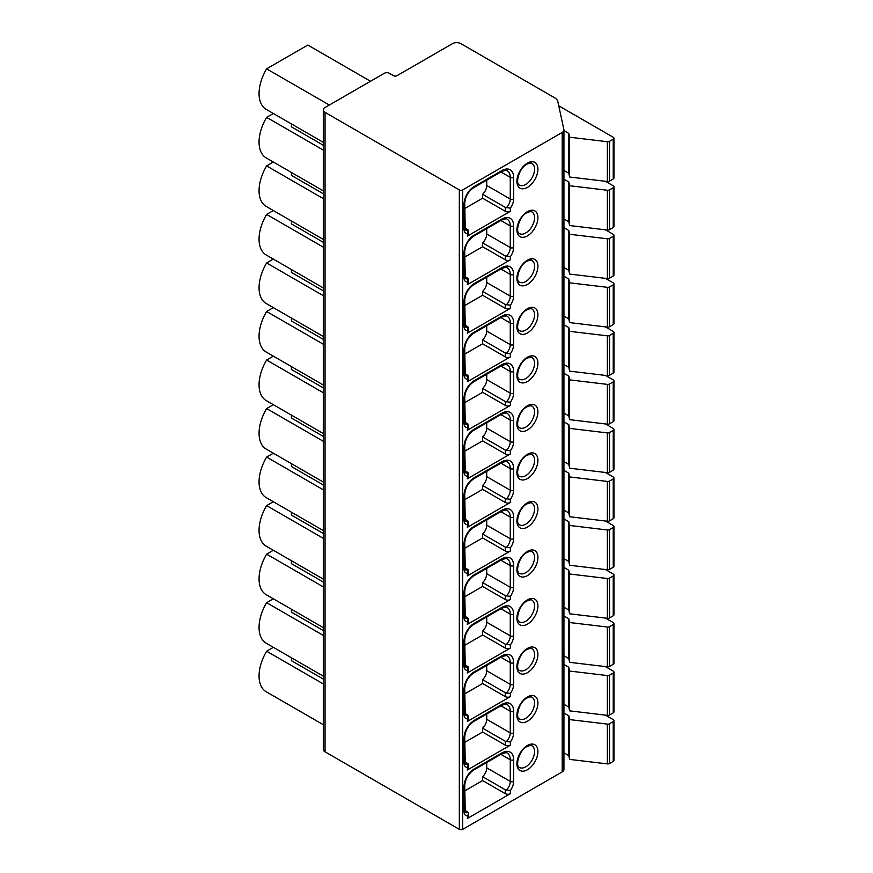 <?xml version="1.0" encoding="UTF-8"?>
<svg xmlns="http://www.w3.org/2000/svg" width="873" height="873" viewBox="0 0 873 873"><rect width="100%" height="100%" fill="white"/><g stroke="black" fill="none" stroke-linecap="round" stroke-linejoin="round"><path stroke-width="1.31" d="M384.306 73.299L325.051 107.521A5.947 3.427 0 0 0 323.305 109.943A5.947 3.427 0 0 0 325.051 112.366L459.329 189.899A2.379 1.375 0 0 0 462.69 189.899L562.201 132.445A5.947 3.427 0 0 0 563.936 130.022A5.947 3.427 0 0 0 563.893 129.597L557.847 101.672A11.884 6.864 0 0 0 554.464 97.678L460.889 43.65A5.947 3.427 0 0 0 452.476 43.65L396.92 75.733A2.379 1.375 180 0 1 393.559 75.733L389.347 73.299A3.568 2.062 0 0 0 384.306 73.299M370.523 81.265L307.82 45.058L266.625 68.836A34.473 19.904 -60 0 0 266.2 109.365L323.305 142.343M323.305 145.245L291.418 126.836L291.418 123.933M323.305 150.091L266.625 117.364A34.473 19.904 120 0 0 266.2 157.904L323.305 190.871M273.336 113.49L266.625 117.364M323.305 193.773L291.418 175.364L291.418 172.461M323.305 198.629L266.625 165.903A34.473 19.904 120 0 0 266.2 206.432L323.305 239.398M273.336 162.029L266.625 165.903M323.305 242.301L291.418 223.892L291.418 221M323.305 247.157L266.625 214.431A34.473 19.904 120 0 0 266.2 254.971L323.305 287.937M273.336 210.557L266.625 214.431M323.305 290.84L291.418 272.431L291.418 269.528M323.305 295.685L266.625 262.969A34.473 19.904 120 0 0 266.2 303.498L323.305 336.465M273.336 259.085L266.625 262.969M323.305 339.368L291.418 320.958L291.418 318.056M323.305 344.224L266.625 311.497A34.473 19.904 120 0 0 266.2 352.026L323.305 384.993M273.336 307.623L266.625 311.497M323.305 387.896L291.418 369.486L291.418 366.595M323.305 392.752L266.625 360.025A34.473 19.904 120 0 0 266.2 400.565L323.305 433.532M273.336 356.151L266.625 360.025M323.305 436.435L291.418 418.025L291.418 415.122M323.305 441.28L266.625 408.564A34.473 19.904 120 0 0 266.2 449.093L323.305 482.06M273.336 404.679L266.625 408.564M323.305 484.962L291.418 466.553L291.418 463.65M323.305 489.818L266.625 457.092A34.473 19.904 120 0 0 266.2 497.621L323.305 530.588M273.336 453.218L266.625 457.092M323.305 533.49L291.418 515.081L291.418 512.189M323.305 538.346L266.625 505.62A34.473 19.904 120 0 0 266.2 546.16L323.305 579.126M273.336 501.746L266.625 505.62M323.305 582.029L291.418 563.62L291.418 560.717M323.305 586.874L266.625 554.159A34.473 19.904 120 0 0 266.2 594.688L323.305 627.654M273.336 550.274L266.625 554.159M323.305 630.557L291.418 612.148L291.418 609.245M323.305 635.413L266.625 602.686A34.473 19.904 120 0 0 266.2 643.215L323.305 676.182M273.336 598.813L266.625 602.686M323.305 679.085L291.418 660.675L291.418 657.784M323.305 683.941L266.625 651.214A34.473 19.904 120 0 0 266.2 691.754L323.305 724.721M273.336 647.34L266.625 651.214M329.339 105.044L266.625 68.836M563.893 769.048A5.947 3.427 180 0 1 563.936 769.473A5.947 3.427 180 0 1 562.201 771.896L462.69 829.35A2.379 1.375 180 0 1 459.329 829.35L325.051 751.817A5.947 3.427 180 0 1 323.305 749.394L323.305 109.943M510.356 211.299A3.568 2.062 180 0 1 505.314 211.299L482.616 198.193L482.616 194.319L505.314 207.414L510.356 208.134L510.356 211.299L467.317 236.147L468.015 229.915L464.731 227.864M510.356 259.838A3.568 2.062 180 0 1 505.314 259.838L482.616 246.732L482.616 242.847L505.314 255.953L510.356 256.662L510.356 259.838L467.317 284.685L468.015 278.443L464.731 276.392M510.356 308.365A3.568 2.062 180 0 1 505.314 308.365L482.616 295.26L482.616 291.375L505.314 304.481L510.356 305.201L510.356 308.365L467.317 333.213L468.015 326.982L464.731 324.931M510.356 356.893A3.568 2.062 180 0 1 505.314 356.893L482.616 343.787L482.616 339.913L505.314 353.008L510.356 353.729L510.356 356.893L467.317 381.741L468.015 375.51L464.731 373.458M510.356 405.432A3.568 2.062 180 0 1 505.314 405.432L482.616 392.326L482.616 388.441L505.314 401.547L510.356 402.257L510.356 405.432L467.317 430.28L468.015 424.038L464.731 421.986M510.356 453.96A3.568 2.062 180 0 1 505.314 453.96L482.616 440.854L482.616 436.969L505.314 450.075L510.356 450.795L510.356 453.96L467.317 478.808L468.015 472.577L464.731 470.525M510.356 502.488A3.568 2.062 180 0 1 505.314 502.488L482.616 489.382L482.616 485.508L505.314 498.603L510.356 499.323L510.356 502.488L467.317 527.336L468.015 521.105L464.731 519.053M510.356 551.027A3.568 2.062 180 0 1 505.314 551.027L482.616 537.921L482.616 534.036L505.314 547.142L510.356 547.851L510.356 551.027L467.317 575.874L468.015 569.633L464.731 567.581M510.356 599.555A3.568 2.062 180 0 1 505.314 599.555L482.616 586.449L482.616 582.564L505.314 595.67L510.356 596.39L510.356 599.555L467.317 624.402L468.015 618.171L464.731 616.12M510.356 648.082A3.568 2.062 180 0 1 505.314 648.082L482.616 634.977L482.616 631.103L505.314 644.198L510.356 644.918L510.356 648.082L467.317 672.93L468.015 666.699L464.731 664.648M510.356 696.621A3.568 2.062 180 0 1 505.314 696.621L482.616 683.515L482.616 679.63L505.314 692.736L510.356 693.446L510.356 696.621L467.317 721.469L468.015 715.227L464.731 713.176M510.356 745.149A3.568 2.062 180 0 1 505.314 745.149L482.616 732.043L482.616 728.158L505.314 741.264L510.356 741.985L510.356 745.149L467.317 769.997L468.015 763.766L464.731 761.714M464.731 790.894L482.616 780.571L482.616 776.697L505.314 789.792L510.356 790.512L510.356 793.677L467.317 818.525A3.568 2.062 0 0 0 468.365 817.073L468.365 813.44L467.317 818.525M510.356 790.512A10.694 6.176 120 0 0 513.63 781.422L513.63 759.761A16.642 9.614 120 0 0 501.866 752.963A2.379 1.375 -120 0 1 501.375 754.054L473.635 770.062C468.288 773.827 465.331 778.967 464.731 785.482L465.265 812.468A5.947 3.427 120 0 0 468.015 812.294L464.731 810.242M468.015 812.294L468.365 813.44M482.616 780.571L505.314 793.677A3.568 2.062 180 0 0 510.356 793.677M482.616 776.697A8.326 4.802 120 0 0 486.73 767.836L486.73 762.5M468.365 231.061L468.365 234.695A3.568 2.062 180 0 1 467.317 236.147M482.616 194.319A8.326 4.802 120 0 0 486.73 185.458L486.73 180.122M464.731 208.516L482.616 198.193M468.365 279.589L468.365 283.223A3.568 2.062 180 0 1 467.317 284.685M482.616 242.847A8.326 4.802 120 0 0 486.73 233.986L486.73 228.65M464.731 257.055L482.616 246.732M468.365 328.117L468.365 331.751A3.568 2.062 180 0 1 467.317 333.213M482.616 291.375A8.326 4.802 120 0 0 486.73 282.514L486.73 277.188M464.731 305.583L482.616 295.26M468.365 376.656L468.365 380.29A3.568 2.062 180 0 1 467.317 381.741M482.616 339.913A8.326 4.802 120 0 0 486.73 331.053L486.73 325.716M464.731 354.111L482.616 343.787M468.365 425.184L468.365 428.818A3.568 2.062 180 0 1 467.317 430.28M482.616 388.441A8.326 4.802 120 0 0 486.73 379.58L486.73 374.244M464.731 402.649L482.616 392.326M468.365 473.712L468.365 477.345A3.568 2.062 180 0 1 467.317 478.808M482.616 436.969A8.326 4.802 120 0 0 486.73 428.108L486.73 422.783M464.731 451.177L482.616 440.854M468.365 522.25L468.365 525.884A3.568 2.062 180 0 1 467.317 527.336M482.616 485.508A8.326 4.802 120 0 0 486.73 476.647L486.73 471.311M464.731 499.705L482.616 489.382M468.365 570.778L468.365 574.412A3.568 2.062 180 0 1 467.317 575.874M482.616 534.036A8.326 4.802 120 0 0 486.73 525.175L486.73 519.839M464.731 548.244L482.616 537.921M468.365 619.306L468.365 622.94A3.568 2.062 180 0 1 467.317 624.402M482.616 582.564A8.326 4.802 120 0 0 486.73 573.703L486.73 568.378M464.731 596.772L482.616 586.449M468.365 667.845L468.365 671.479A3.568 2.062 180 0 1 467.317 672.93M482.616 631.103A8.326 4.802 120 0 0 486.73 622.242L486.73 616.905M464.731 645.3L482.616 634.977M468.365 716.373L468.365 720.007A3.568 2.062 180 0 1 467.317 721.469M482.616 679.63A8.326 4.802 120 0 0 486.73 670.77L486.73 665.433M464.731 693.839L482.616 683.515M468.365 764.901L468.365 768.535A3.568 2.062 180 0 1 467.317 769.997M482.616 728.158A8.326 4.802 120 0 0 486.73 719.297L486.73 713.972M464.731 742.366L482.616 732.043M563.936 130.634L568.792 133.438L569.611 137.214L607.357 141.721A2.379 1.375 0 0 0 609.529 141.35L613.239 139.2A2.379 1.375 0 0 0 613.937 138.229A2.379 1.375 0 0 0 613.239 137.257L558.742 105.797M563.936 752.81L568.792 755.614L569.611 759.39L607.357 763.897A2.379 1.375 0 0 0 609.529 763.526L613.239 761.376A2.379 1.375 0 0 0 613.937 760.405L613.937 720.607A2.379 1.375 0 0 0 613.239 719.636L605.436 715.129M569.611 759.39L569.611 719.592L607.357 724.099A2.379 1.375 0 0 0 609.529 723.728L613.239 721.578A2.379 1.375 0 0 0 613.937 720.607M568.792 755.614L568.792 715.816L569.611 719.592M563.936 713.012L568.792 715.816M563.936 704.282L568.792 707.075L569.611 710.851L607.357 715.358A2.379 1.375 0 0 0 609.529 714.987L613.239 712.848A2.379 1.375 0 0 0 613.937 711.877L613.937 672.079A2.379 1.375 0 0 0 613.239 671.108L605.436 666.601M569.611 710.851L569.611 671.053L607.357 675.571A2.379 1.375 0 0 0 609.529 675.189L613.239 673.05A2.379 1.375 0 0 0 613.937 672.079M568.792 707.075L568.792 667.288L569.611 671.053M563.936 664.484L568.792 667.288M563.936 655.743L568.792 658.548L569.611 662.323L607.357 666.83A2.379 1.375 0 0 0 609.529 666.459L613.239 664.309A2.379 1.375 0 0 0 613.937 663.338L613.937 623.551A2.379 1.375 0 0 0 613.239 622.58L605.436 618.073M569.611 662.323L569.611 622.525L607.357 627.032A2.379 1.375 0 0 0 609.529 626.661L613.239 624.511A2.379 1.375 0 0 0 613.937 623.551M568.792 658.548L568.792 618.75L569.611 622.525M563.936 615.956L568.792 618.75M563.936 607.215L568.792 610.02L569.611 613.795L607.357 618.302A2.379 1.375 0 0 0 609.529 617.931L613.239 615.781A2.379 1.375 0 0 0 613.937 614.81L613.937 575.012A2.379 1.375 0 0 0 613.239 574.041L605.436 569.534M569.611 613.795L569.611 573.998L607.357 578.504A2.379 1.375 0 0 0 609.529 578.133L613.239 575.984A2.379 1.375 0 0 0 613.937 575.012M568.792 610.02L568.792 570.222L569.611 573.998M563.936 567.417L568.792 570.222M563.936 558.687L568.792 561.481L569.611 565.257L607.357 569.763A2.379 1.375 0 0 0 609.529 569.392L613.239 567.254A2.379 1.375 0 0 0 613.937 566.282L613.937 526.484A2.379 1.375 0 0 0 613.239 525.513L605.436 521.006M569.611 565.257L569.611 525.459L607.357 529.976A2.379 1.375 0 0 0 609.529 529.595L613.239 527.456A2.379 1.375 0 0 0 613.937 526.484M568.792 561.481L568.792 521.694L569.611 525.459M563.936 518.889L568.792 521.694M563.936 510.148L568.792 512.953L569.611 516.729L607.357 521.236A2.379 1.375 0 0 0 609.529 520.865L613.239 518.715A2.379 1.375 0 0 0 613.937 517.744L613.937 477.957A2.379 1.375 0 0 0 613.239 476.985L605.436 472.479M569.611 516.729L569.611 476.931L607.357 481.438A2.379 1.375 0 0 0 609.529 481.067L613.239 478.917A2.379 1.375 0 0 0 613.937 477.957M568.792 512.953L568.792 473.155L569.611 476.931M563.936 470.361L568.792 473.155M563.936 461.621L568.792 464.425L569.611 468.201L607.357 472.708A2.379 1.375 0 0 0 609.529 472.337L613.239 470.187A2.379 1.375 0 0 0 613.937 469.216L613.937 429.418A2.379 1.375 0 0 0 613.239 428.447L605.436 423.94M569.611 468.201L569.611 428.403L607.357 432.91A2.379 1.375 0 0 0 609.529 432.539L613.239 430.389A2.379 1.375 0 0 0 613.937 429.418M568.792 464.425L568.792 424.627L569.611 428.403M563.936 421.823L568.792 424.627M563.936 413.093L568.792 415.886L569.611 419.662L607.357 424.169A2.379 1.375 0 0 0 609.529 423.798L613.239 421.659A2.379 1.375 0 0 0 613.937 420.688L613.937 380.89A2.379 1.375 0 0 0 613.239 379.919L605.436 375.412M569.611 419.662L569.611 379.864L607.357 384.382A2.379 1.375 0 0 0 609.529 384L613.239 381.861A2.379 1.375 0 0 0 613.937 380.89M568.792 415.886L568.792 376.099L569.611 379.864M563.936 373.295L568.792 376.099M563.936 364.554L568.792 367.358L569.611 371.134L607.357 375.641A2.379 1.375 0 0 0 609.529 375.27L613.239 373.12A2.379 1.375 0 0 0 613.937 372.149L613.937 332.351A2.379 1.375 0 0 0 613.239 331.391L605.436 326.884M569.611 371.134L569.611 331.336L607.357 335.843A2.379 1.375 0 0 0 609.529 335.472L613.239 333.322A2.379 1.375 0 0 0 613.937 332.351M568.792 367.358L568.792 327.561L569.611 331.336M563.936 324.756L568.792 327.561M563.936 316.026L568.792 318.831L569.611 322.606L607.357 327.113A2.379 1.375 0 0 0 609.529 326.742L613.239 324.592A2.379 1.375 0 0 0 613.937 323.621L613.937 283.823A2.379 1.375 0 0 0 613.239 282.852L605.436 278.345M569.611 322.606L569.611 282.808L607.357 287.315A2.379 1.375 0 0 0 609.529 286.944L613.239 284.794A2.379 1.375 0 0 0 613.937 283.823M568.792 318.831L568.792 279.033L569.611 282.808M563.936 276.228L568.792 279.033M563.936 267.498L568.792 270.292L569.611 274.067L607.357 278.574A2.379 1.375 0 0 0 609.529 278.203L613.239 276.064A2.379 1.375 0 0 0 613.937 275.093L613.937 235.295A2.379 1.375 0 0 0 613.239 234.324L605.436 229.817M569.611 274.067L569.611 234.27L607.357 238.787A2.379 1.375 0 0 0 609.529 238.405L613.239 236.267A2.379 1.375 0 0 0 613.937 235.295M568.792 270.292L568.792 230.505L569.611 234.27M563.936 227.7L568.792 230.505M563.936 218.959L568.792 221.764L569.611 225.54L607.357 230.046A2.379 1.375 0 0 0 609.529 229.675L613.239 227.526A2.379 1.375 0 0 0 613.937 226.554L613.937 186.757A2.379 1.375 0 0 0 613.239 185.796L605.436 181.289M569.611 225.54L569.611 185.742L607.357 190.249A2.379 1.375 0 0 0 609.529 189.877L613.239 187.728A2.379 1.375 0 0 0 613.937 186.757M568.792 221.764L568.792 181.966L569.611 185.742M563.936 179.161L568.792 181.966M563.936 170.431L568.792 173.236L569.611 177.012L607.357 181.519A2.379 1.375 0 0 0 609.529 181.148L613.239 178.998A2.379 1.375 0 0 0 613.937 178.027L613.937 138.229M568.792 173.236L568.792 133.438M569.611 177.012L569.611 137.214M459.329 189.899L459.329 829.35M462.69 829.35L462.69 189.899M562.201 132.445L562.201 771.896M510.356 208.134A10.694 6.176 120 0 0 513.63 199.044L513.63 177.372A16.642 9.614 120 0 0 501.866 170.584L474.126 186.593A14.263 8.239 120 0 0 464.043 204.064L464.043 229.304A8.326 4.802 120 0 0 467.317 233.506M527.423 187.379A14.863 8.577 -60 0 1 516.914 181.311A14.863 8.577 -60 0 1 527.423 163.109A14.863 8.577 -60 0 1 537.921 169.176A14.863 8.577 -60 0 1 527.423 187.379M510.356 256.662A10.694 6.176 120 0 0 513.63 247.572L513.63 225.911A16.642 9.614 120 0 0 501.866 219.112L474.126 235.132A14.263 8.239 120 0 0 464.043 252.603L464.043 277.843A8.326 4.802 120 0 0 467.317 282.034M527.423 235.906A14.863 8.577 -60 0 1 516.914 229.839A14.863 8.577 -60 0 1 527.423 211.637A14.863 8.577 -60 0 1 537.921 217.704A14.863 8.577 -60 0 1 527.423 235.906M510.356 305.201A10.694 6.176 120 0 0 513.63 296.111L513.63 274.438A16.642 9.614 120 0 0 501.866 267.651L474.126 283.66A14.263 8.239 120 0 0 464.043 301.13L464.043 326.371A8.326 4.802 120 0 0 467.317 330.572M527.423 284.434A14.863 8.577 -60 0 1 516.914 278.367A14.863 8.577 -60 0 1 527.423 260.176A14.863 8.577 -60 0 1 537.921 266.243A14.863 8.577 -60 0 1 527.423 284.434M510.356 353.729A10.694 6.176 120 0 0 513.63 344.639L513.63 322.977A16.642 9.614 120 0 0 501.866 316.179L474.126 332.187A14.263 8.239 120 0 0 464.043 349.669L464.043 374.899A8.326 4.802 120 0 0 467.317 379.1M527.423 332.973A14.863 8.577 -60 0 1 516.914 326.906A14.863 8.577 -60 0 1 527.423 308.704A14.863 8.577 -60 0 1 537.921 314.771A14.863 8.577 -60 0 1 527.423 332.973M510.356 402.257A10.694 6.176 120 0 0 513.63 393.166L513.63 371.505A16.642 9.614 120 0 0 501.866 364.707L474.126 380.726A14.263 8.239 120 0 0 464.043 398.197L464.043 423.438A8.326 4.802 120 0 0 467.317 427.628M527.423 381.501A14.863 8.577 -60 0 1 516.914 375.434A14.863 8.577 -60 0 1 527.423 357.232A14.863 8.577 -60 0 1 537.921 363.299A14.863 8.577 -60 0 1 527.423 381.501M510.356 450.795A10.694 6.176 120 0 0 513.63 441.705L513.63 420.033A16.642 9.614 120 0 0 501.866 413.245L474.126 429.254A14.263 8.239 120 0 0 464.043 446.725L464.043 471.966A8.326 4.802 120 0 0 467.317 476.167M527.423 430.029A14.863 8.577 -60 0 1 516.914 423.962A14.863 8.577 -60 0 1 527.423 405.77A14.863 8.577 -60 0 1 537.921 411.838A14.863 8.577 -60 0 1 527.423 430.029M510.356 499.323A10.694 6.176 120 0 0 513.63 490.233L513.63 468.572A16.642 9.614 120 0 0 501.866 461.773L474.126 477.782A14.263 8.239 120 0 0 464.043 495.264L464.043 520.494A8.326 4.802 120 0 0 467.317 524.695M527.423 478.568A14.863 8.577 -60 0 1 516.914 472.5A14.863 8.577 -60 0 1 527.423 454.298A14.863 8.577 -60 0 1 537.921 460.366A14.863 8.577 -60 0 1 527.423 478.568M510.356 547.851A10.694 6.176 120 0 0 513.63 538.761L513.63 517.1A16.642 9.614 120 0 0 501.866 510.301L474.126 526.321A14.263 8.239 120 0 0 464.043 543.792L464.043 569.032A8.326 4.802 120 0 0 467.317 573.223M527.423 527.096A14.863 8.577 -60 0 1 516.914 521.028A14.863 8.577 -60 0 1 527.423 502.826A14.863 8.577 -60 0 1 537.921 508.894A14.863 8.577 -60 0 1 527.423 527.096M510.356 596.39A10.694 6.176 120 0 0 513.63 587.3L513.63 565.628A16.642 9.614 120 0 0 501.866 558.84L474.126 574.849A14.263 8.239 120 0 0 464.043 592.32L464.043 617.56A8.326 4.802 120 0 0 467.317 621.762M527.423 575.623A14.863 8.577 -60 0 1 516.914 569.556A14.863 8.577 -60 0 1 527.423 551.365A14.863 8.577 -60 0 1 537.921 557.432A14.863 8.577 -60 0 1 527.423 575.623M510.356 644.918A10.694 6.176 120 0 0 513.63 635.828L513.63 614.166A16.642 9.614 120 0 0 501.866 607.368L474.126 623.387A14.263 8.239 120 0 0 464.043 640.858L464.043 666.088A8.326 4.802 120 0 0 467.317 670.289M527.423 624.162A14.863 8.577 -60 0 1 516.914 618.095A14.863 8.577 -60 0 1 527.423 599.893A14.863 8.577 -60 0 1 537.921 605.96A14.863 8.577 -60 0 1 527.423 624.162M510.356 693.446A10.694 6.176 120 0 0 513.63 684.356L513.63 662.694A16.642 9.614 120 0 0 501.866 655.896L474.126 671.915A14.263 8.239 120 0 0 464.043 689.386L464.043 714.627A8.326 4.802 120 0 0 467.317 718.817M527.423 672.69A14.863 8.577 -60 0 1 516.914 666.623A14.863 8.577 -60 0 1 527.423 648.421A14.863 8.577 -60 0 1 537.921 654.488A14.863 8.577 -60 0 1 527.423 672.69M510.356 741.985A10.694 6.176 120 0 0 513.63 732.894L513.63 711.222A16.642 9.614 120 0 0 501.866 704.435L474.126 720.443A14.263 8.239 120 0 0 464.043 737.914L464.043 763.155A8.326 4.802 120 0 0 467.317 767.356M527.423 721.218A14.863 8.577 -60 0 1 516.914 715.151A14.863 8.577 -60 0 1 527.423 696.96A14.863 8.577 -60 0 1 537.921 703.027A14.863 8.577 -60 0 1 527.423 721.218M527.423 769.757A14.863 8.577 -60 0 1 516.914 763.689A14.863 8.577 -60 0 1 527.423 745.487A14.863 8.577 -60 0 1 537.921 751.555A14.863 8.577 -60 0 1 527.423 769.757M501.866 752.963L474.126 768.982A14.263 8.239 120 0 0 464.043 786.453L464.043 811.683A8.326 4.802 120 0 0 467.317 815.884M464.731 810.711A2.379 1.375 180 0 1 464.043 811.683M464.731 785.482A2.379 1.375 180 0 1 464.043 786.453M473.635 770.062A2.379 1.375 -120 0 0 474.126 768.982M506.296 790.141A8.326 4.802 120 0 0 510.269 781.422L510.269 759.761A14.263 8.239 120 0 0 507.311 753.224C507.115 752.319 505.14 752.591 501.375 754.054M513.63 759.761A2.379 1.375 0 0 1 510.269 759.761L500.884 754.337M486.73 767.836L510.269 781.422A2.379 1.375 0 0 0 513.63 781.422M505.314 789.792L505.314 793.677M501.866 170.584A2.379 1.375 -120 0 1 501.375 171.675L473.635 187.684C468.288 191.449 465.331 196.589 464.731 203.103L465.265 230.09A5.947 3.427 120 0 0 468.015 229.915M464.731 228.333A2.379 1.375 180 0 1 464.043 229.304M464.731 203.103A2.379 1.375 180 0 1 464.043 204.064M473.635 187.684A2.379 1.375 -120 0 0 474.126 186.593M506.296 207.763A8.326 4.802 120 0 0 510.269 199.044L510.269 177.372A14.263 8.239 120 0 0 507.311 170.846C507.115 169.929 505.14 170.213 501.375 171.675M513.63 177.372A2.379 1.375 0 0 1 510.269 177.372L500.884 171.959M486.73 185.458L510.269 199.044A2.379 1.375 0 0 0 513.63 199.044M505.314 207.414L505.314 211.299M525.742 184.465A12.484 7.202 -60 0 1 519.5 185.076C515.026 184.301 518.977 167.812 526.921 164.2C530.086 162.935 531.777 162.694 531.973 163.458A12.484 7.202 -60 0 1 533.894 173.465A12.484 7.202 -60 0 1 525.742 184.465M501.866 219.112A2.379 1.375 -120 0 1 501.375 220.203L473.635 236.223C468.288 239.988 465.331 245.117 464.731 251.631L465.265 278.618A5.947 3.427 120 0 0 468.015 278.443M464.731 276.872A2.379 1.375 180 0 1 464.043 277.843M464.731 251.631A2.379 1.375 180 0 1 464.043 252.603M473.635 236.223A2.379 1.375 -120 0 0 474.126 235.132M506.296 256.302A8.326 4.802 120 0 0 510.269 247.572L510.269 225.911A14.263 8.239 120 0 0 507.311 219.374C507.115 218.468 505.14 218.741 501.375 220.203M513.63 225.911A2.379 1.375 0 0 1 510.269 225.911L500.884 220.487M486.73 233.986L510.269 247.572A2.379 1.375 0 0 0 513.63 247.572M505.314 255.953L505.314 259.838M525.742 232.993A12.484 7.202 -60 0 1 519.5 233.615C515.026 232.829 518.977 216.34 526.921 212.728C530.086 211.462 531.777 211.222 531.973 211.997A12.484 7.202 -60 0 1 533.894 221.993A12.484 7.202 -60 0 1 525.742 232.993M501.866 267.651A2.379 1.375 -120 0 1 501.375 268.731L473.635 284.751C468.288 288.516 465.331 293.655 464.731 300.159L465.265 327.146A5.947 3.427 120 0 0 468.015 326.982M464.731 325.4A2.379 1.375 180 0 1 464.043 326.371M464.731 300.159A2.379 1.375 180 0 1 464.043 301.13M473.635 284.751A2.379 1.375 -120 0 0 474.126 283.66M506.296 304.83A8.326 4.802 120 0 0 510.269 296.111L510.269 274.438A14.263 8.239 120 0 0 507.311 267.913C507.115 266.996 505.14 267.269 501.375 268.731M513.63 274.438A2.379 1.375 0 0 1 510.269 274.438L500.884 269.015M486.73 282.514L510.269 296.111A2.379 1.375 0 0 0 513.63 296.111M505.314 304.481L505.314 308.365M525.742 281.521A12.484 7.202 -60 0 1 519.5 282.143C515.026 281.368 518.977 264.879 526.921 261.256C530.086 260.001 531.777 259.75 531.973 260.525A12.484 7.202 -60 0 1 533.894 270.532A12.484 7.202 -60 0 1 525.742 281.521M501.866 316.179A2.379 1.375 -120 0 1 501.375 317.27L473.635 333.279C468.288 337.043 465.331 342.183 464.731 348.698L465.265 375.685A5.947 3.427 120 0 0 468.015 375.51M464.731 373.928A2.379 1.375 180 0 1 464.043 374.899M464.731 348.698A2.379 1.375 180 0 1 464.043 349.669M473.635 333.279A2.379 1.375 -120 0 0 474.126 332.187M506.296 353.358A8.326 4.802 120 0 0 510.269 344.639L510.269 322.977A14.263 8.239 120 0 0 507.311 316.441C507.115 315.524 505.14 315.808 501.375 317.27M513.63 322.977A2.379 1.375 0 0 1 510.269 322.977L500.884 317.554M486.73 331.053L510.269 344.639A2.379 1.375 0 0 0 513.63 344.639M505.314 353.008L505.314 356.893M525.742 330.059A12.484 7.202 -60 0 1 519.5 330.671C515.026 329.896 518.977 313.407 526.921 309.795C530.086 308.529 531.777 308.289 531.973 309.053A12.484 7.202 -60 0 1 533.894 319.06A12.484 7.202 -60 0 1 525.742 330.059M501.866 364.707A2.379 1.375 -120 0 1 501.375 365.798L473.635 381.817C468.288 385.582 465.331 390.711 464.731 397.226L465.265 424.213A5.947 3.427 120 0 0 468.015 424.038M464.731 422.467A2.379 1.375 180 0 1 464.043 423.438M464.731 397.226A2.379 1.375 180 0 1 464.043 398.197M473.635 381.817A2.379 1.375 -120 0 0 474.126 380.726M506.296 401.896A8.326 4.802 120 0 0 510.269 393.166L510.269 371.505A14.263 8.239 120 0 0 507.311 364.969C507.115 364.063 505.14 364.336 501.375 365.798M513.63 371.505A2.379 1.375 0 0 1 510.269 371.505L500.884 366.082M486.73 379.58L510.269 393.166A2.379 1.375 0 0 0 513.63 393.166M505.314 401.547L505.314 405.432M525.742 378.587A12.484 7.202 -60 0 1 519.5 379.209C515.026 378.424 518.977 361.935 526.921 358.323C530.086 357.057 531.777 356.817 531.973 357.592A12.484 7.202 -60 0 1 533.894 367.588A12.484 7.202 -60 0 1 525.742 378.587M501.866 413.245A2.379 1.375 -120 0 1 501.375 414.326L473.635 430.345C468.288 434.11 465.331 439.25 464.731 445.754L465.265 472.74A5.947 3.427 120 0 0 468.015 472.577M464.731 470.994A2.379 1.375 180 0 1 464.043 471.966M464.731 445.754A2.379 1.375 180 0 1 464.043 446.725M473.635 430.345A2.379 1.375 -120 0 0 474.126 429.254M506.296 450.424A8.326 4.802 120 0 0 510.269 441.705L510.269 420.033A14.263 8.239 120 0 0 507.311 413.507C507.115 412.591 505.14 412.864 501.375 414.326M513.63 420.033A2.379 1.375 0 0 1 510.269 420.033L500.884 414.61M486.73 428.108L510.269 441.705A2.379 1.375 0 0 0 513.63 441.705M505.314 450.075L505.314 453.96M525.742 427.126A12.484 7.202 -60 0 1 519.5 427.737C515.026 426.962 518.977 410.474 526.921 406.851C530.086 405.596 531.777 405.345 531.973 406.12A12.484 7.202 -60 0 1 533.894 416.126A12.484 7.202 -60 0 1 525.742 427.126M501.866 461.773A2.379 1.375 -120 0 1 501.375 462.865L473.635 478.873C468.288 482.638 465.331 487.778 464.731 494.293L465.265 521.279A5.947 3.427 120 0 0 468.015 521.105M464.731 519.522A2.379 1.375 180 0 1 464.043 520.494M464.731 494.293A2.379 1.375 180 0 1 464.043 495.264M473.635 478.873A2.379 1.375 -120 0 0 474.126 477.782M506.296 498.952A8.326 4.802 120 0 0 510.269 490.233L510.269 468.572A14.263 8.239 120 0 0 507.311 462.035C507.115 461.13 505.14 461.402 501.375 462.865M513.63 468.572A2.379 1.375 0 0 1 510.269 468.572L500.884 463.148M486.73 476.647L510.269 490.233A2.379 1.375 0 0 0 513.63 490.233M505.314 498.603L505.314 502.488M525.742 475.654A12.484 7.202 -60 0 1 519.5 476.265C515.026 475.49 518.977 459.002 526.921 455.39C530.086 454.124 531.777 453.884 531.973 454.647A12.484 7.202 -60 0 1 533.894 464.654A12.484 7.202 -60 0 1 525.742 475.654M501.866 510.301A2.379 1.375 -120 0 1 501.375 511.392L473.635 527.412C468.288 531.177 465.331 536.317 464.731 542.82L465.265 569.807A5.947 3.427 120 0 0 468.015 569.633M464.731 568.061A2.379 1.375 180 0 1 464.043 569.032M464.731 542.82A2.379 1.375 180 0 1 464.043 543.792M473.635 527.412A2.379 1.375 -120 0 0 474.126 526.321M506.296 547.491A8.326 4.802 120 0 0 510.269 538.761L510.269 517.1A14.263 8.239 120 0 0 507.311 510.563C507.115 509.657 505.14 509.93 501.375 511.392M513.63 517.1A2.379 1.375 0 0 1 510.269 517.1L500.884 511.676M486.73 525.175L510.269 538.761A2.379 1.375 0 0 0 513.63 538.761M505.314 547.142L505.314 551.027M525.742 524.182A12.484 7.202 -60 0 1 519.5 524.804C515.026 524.018 518.977 507.529 526.921 503.917C530.086 502.652 531.777 502.411 531.973 503.186A12.484 7.202 -60 0 1 533.894 513.182A12.484 7.202 -60 0 1 525.742 524.182M501.866 558.84A2.379 1.375 -120 0 1 501.375 559.92L473.635 575.94C468.288 579.705 465.331 584.845 464.731 591.348L465.265 618.335A5.947 3.427 120 0 0 468.015 618.171M464.731 616.589A2.379 1.375 180 0 1 464.043 617.56M464.731 591.348A2.379 1.375 180 0 1 464.043 592.32M473.635 575.94A2.379 1.375 -120 0 0 474.126 574.849M506.296 596.019A8.326 4.802 120 0 0 510.269 587.3L510.269 565.628A14.263 8.239 120 0 0 507.311 559.102C507.115 558.185 505.14 558.458 501.375 559.92M513.63 565.628A2.379 1.375 0 0 1 510.269 565.628L500.884 560.204M486.73 573.703L510.269 587.3A2.379 1.375 0 0 0 513.63 587.3M505.314 595.67L505.314 599.555M525.742 572.721A12.484 7.202 -60 0 1 519.5 573.332C515.026 572.557 518.977 556.068 526.921 552.445C530.086 551.19 531.777 550.939 531.973 551.714A12.484 7.202 -60 0 1 533.894 561.721A12.484 7.202 -60 0 1 525.742 572.721M501.866 607.368A2.379 1.375 -120 0 1 501.375 608.459L473.635 624.468C468.288 628.233 465.331 633.372 464.731 639.887L465.265 666.874A5.947 3.427 120 0 0 468.015 666.699M464.731 665.117A2.379 1.375 180 0 1 464.043 666.088M464.731 639.887A2.379 1.375 180 0 1 464.043 640.858M473.635 624.468A2.379 1.375 -120 0 0 474.126 623.387M506.296 644.547A8.326 4.802 120 0 0 510.269 635.828L510.269 614.166A14.263 8.239 120 0 0 507.311 607.63C507.115 606.724 505.14 606.997 501.375 608.459M513.63 614.166A2.379 1.375 0 0 1 510.269 614.166L500.884 608.743M486.73 622.242L510.269 635.828A2.379 1.375 0 0 0 513.63 635.828M505.314 644.198L505.314 648.082M525.742 621.249A12.484 7.202 -60 0 1 519.5 621.871C515.026 621.085 518.977 604.596 526.921 600.984C530.086 599.718 531.777 599.478 531.973 600.242A12.484 7.202 -60 0 1 533.894 610.249A12.484 7.202 -60 0 1 525.742 621.249M501.866 655.896A2.379 1.375 -120 0 1 501.375 656.987L473.635 673.007C468.288 676.771 465.331 681.911 464.731 688.415L465.265 715.402A5.947 3.427 120 0 0 468.015 715.227M464.731 713.656A2.379 1.375 180 0 1 464.043 714.627M464.731 688.415A2.379 1.375 180 0 1 464.043 689.386M473.635 673.007A2.379 1.375 -120 0 0 474.126 671.915M506.296 693.086A8.326 4.802 120 0 0 510.269 684.356L510.269 662.694A14.263 8.239 120 0 0 507.311 656.158C507.115 655.252 505.14 655.525 501.375 656.987M513.63 662.694A2.379 1.375 0 0 1 510.269 662.694L500.884 657.271M486.73 670.77L510.269 684.356A2.379 1.375 0 0 0 513.63 684.356M505.314 692.736L505.314 696.621M525.742 669.777A12.484 7.202 -60 0 1 519.5 670.399C515.026 669.613 518.977 653.124 526.921 649.512C530.086 648.246 531.777 648.006 531.973 648.781A12.484 7.202 -60 0 1 533.894 658.777A12.484 7.202 -60 0 1 525.742 669.777M501.866 704.435A2.379 1.375 -120 0 1 501.375 705.515L473.635 721.535C468.288 725.299 465.331 730.439 464.731 736.943L465.265 763.93A5.947 3.427 120 0 0 468.015 763.766M464.731 762.184A2.379 1.375 180 0 1 464.043 763.155M464.731 736.943A2.379 1.375 180 0 1 464.043 737.914M473.635 721.535A2.379 1.375 -120 0 0 474.126 720.443M506.296 741.614A8.326 4.802 120 0 0 510.269 732.894L510.269 711.222A14.263 8.239 120 0 0 507.311 704.697C507.115 703.78 505.14 704.053 501.375 705.515M513.63 711.222A2.379 1.375 0 0 1 510.269 711.222L500.884 705.799M486.73 719.297L510.269 732.894A2.379 1.375 0 0 0 513.63 732.894M505.314 741.264L505.314 745.149M525.742 718.315A12.484 7.202 -60 0 1 519.5 718.926C515.026 718.152 518.977 701.663 526.921 698.04C530.086 696.785 531.777 696.534 531.973 697.309A12.484 7.202 -60 0 1 533.894 707.316A12.484 7.202 -60 0 1 525.742 718.315M525.742 766.843A12.484 7.202 -60 0 1 519.5 767.465C515.026 766.68 518.977 750.191 526.921 746.579C530.086 745.313 531.777 745.073 531.973 745.837A12.484 7.202 -60 0 1 533.894 755.843A12.484 7.202 -60 0 1 525.742 766.843M613.239 761.376L613.239 721.578M609.529 763.526L609.529 723.728M607.357 763.897L607.357 724.099M613.239 712.848L613.239 673.05M609.529 714.987L609.529 675.189M607.357 715.358L607.357 675.571M613.239 664.309L613.239 624.511M609.529 666.459L609.529 626.661M607.357 666.83L607.357 627.032M613.239 615.781L613.239 575.984M609.529 617.931L609.529 578.133M607.357 618.302L607.357 578.504M613.239 567.254L613.239 527.456M609.529 569.392L609.529 529.595M607.357 569.763L607.357 529.976M613.239 518.715L613.239 478.917M609.529 520.865L609.529 481.067M607.357 521.236L607.357 481.438M613.239 470.187L613.239 430.389M609.529 472.337L609.529 432.539M607.357 472.708L607.357 432.91M613.239 421.659L613.239 381.861M609.529 423.798L609.529 384M607.357 424.169L607.357 384.382M613.239 373.12L613.239 333.322M609.529 375.27L609.529 335.472M607.357 375.641L607.357 335.843M613.239 324.592L613.239 284.794M609.529 326.742L609.529 286.944M607.357 327.113L607.357 287.315M613.239 276.064L613.239 236.267M609.529 278.203L609.529 238.405M607.357 278.574L607.357 238.787M613.239 227.526L613.239 187.728M609.529 229.675L609.529 189.877M607.357 230.046L607.357 190.249M607.357 181.519L607.357 141.721M609.529 181.148L609.529 141.35M613.239 178.998L613.239 139.2M325.051 112.366L325.051 751.817M563.936 769.473L563.936 130.022"/></g></svg>
